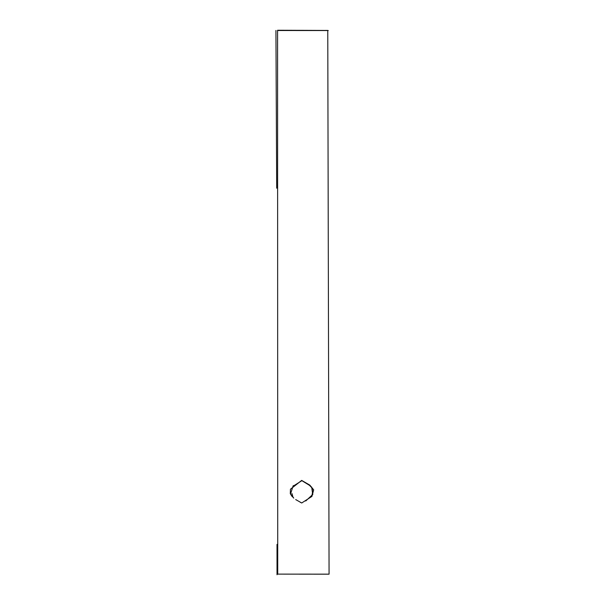 <?xml version="1.0" encoding="UTF-8"?>
<svg xmlns="http://www.w3.org/2000/svg" width="605" height="605" viewBox="0 0 605 605"><rect width="100%" height="100%" fill="white"/><g stroke="black" fill="none" stroke-linecap="round" stroke-linejoin="round"><path stroke-width="0.91" d="M327.766 30.454L277.582 30.25L277.725 574.122L329.067 574.16L327.766 30.454M293.758 498.112L290.294 493.665L290.453 489.226L301.676 480.4L309.82 485.119L313.677 489.831L311.9 496.418L301.721 502.989L295.716 499.586M305.744 500.97L312.808 494.421L311.938 487.857M311.93 487.857L309.556 485.392L301.872 480.665L292.979 486.291L290.513 494.066L292.147 496.569M280.637 574.115L277.355 574.13M277.491 30.522L328.273 30.545M300.216 502.241L301.275 502.763M312.414 490.337L311.681 487.086L312.482 492.75L311.696 496.637M327.781 30.424L301.661 30.545M298.983 574.16L328.984 574.19M277.022 574.75L277.014 544.394M275.933 30.447L276.689 188.2M293.312 485.588L292.964 486.337M291.973 493.544L293.077 497.507"/></g></svg>
